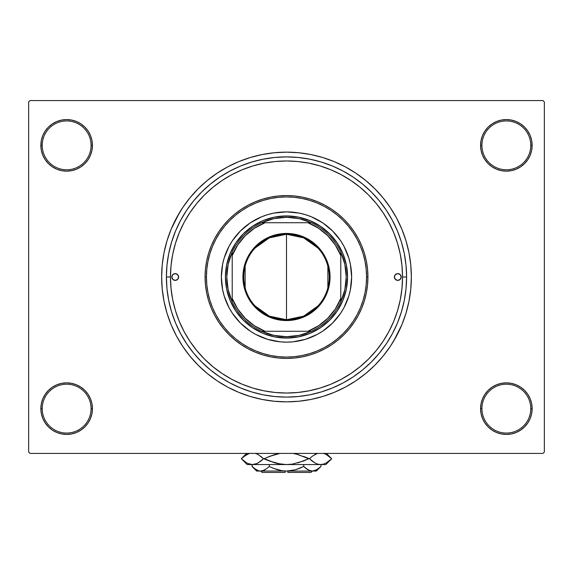 <?xml version="1.0" encoding="UTF-8"?>
<svg xmlns="http://www.w3.org/2000/svg" width="573" height="573" viewBox="0 0 573 573"><rect width="100%" height="100%" fill="white"/><g stroke="black" fill="none" stroke-linecap="round" stroke-linejoin="round"><path stroke-width="0.86" d="M480.568 408.642L481.922 408.642A24.431 24.431 0 0 0 506.353 433.066A24.431 24.431 0 0 0 530.777 408.642A24.431 24.431 0 0 0 506.353 384.211A24.431 24.431 0 0 0 481.922 408.642L480.568 408.642A25.785 25.785 0 0 1 506.353 382.857A25.785 25.785 0 0 1 532.138 408.642L530.777 408.642A24.431 24.431 0 0 1 506.353 433.066A24.431 24.431 0 0 1 481.922 408.642A24.431 24.431 0 0 1 506.353 384.211A24.431 24.431 0 0 1 530.777 408.642L532.138 408.642L531.644 403.607L530.175 398.772L527.79 394.317L524.582 390.406L520.678 387.198L516.216 384.82L511.381 383.351L506.353 382.857L501.318 383.351L496.483 384.82L492.028 387.198L488.117 390.406L484.908 394.317L482.53 398.772L481.062 403.607L480.568 408.642L481.062 413.67L482.53 418.505L484.908 422.967L488.117 426.871L492.028 430.079L496.483 432.465L501.318 433.926L506.353 434.427L511.381 433.926L516.216 432.465L520.678 430.079L524.582 426.871L527.79 422.967L530.175 418.505L531.644 413.67L532.138 408.642A25.785 25.785 0 0 1 506.353 434.427A25.785 25.785 0 0 1 480.568 408.642L481.062 413.67M91.078 408.642A24.431 24.431 0 0 0 66.647 384.211A24.431 24.431 0 0 0 42.223 408.642L40.862 408.642A25.785 25.785 0 0 1 66.647 382.857A25.785 25.785 0 0 1 92.432 408.642L91.078 408.642A24.431 24.431 0 0 1 66.647 433.066A24.431 24.431 0 0 1 42.223 408.642A24.431 24.431 0 0 1 66.647 384.211A24.431 24.431 0 0 1 91.078 408.642L92.432 408.642L91.938 403.607L90.47 398.772L88.092 394.317L84.883 390.406L80.972 387.198L76.517 384.82L71.682 383.351L66.647 382.857L61.619 383.351L56.784 384.82L52.322 387.198L48.419 390.406L45.21 394.317L42.825 398.772L41.356 403.607L40.862 408.642L41.356 413.67L42.825 418.505L45.21 422.967L48.419 426.871L52.322 430.079L56.784 432.465L61.619 433.926L66.647 434.427L71.682 433.926L76.517 432.465L80.972 430.079L84.883 426.871L88.092 422.967L90.47 418.505L91.938 413.67L92.432 408.642A25.785 25.785 0 0 1 66.647 434.427A25.785 25.785 0 0 1 40.862 408.642L42.223 408.642A24.431 24.431 0 0 0 66.647 433.066A24.431 24.431 0 0 0 91.078 408.642M92.432 145.363A25.785 25.785 0 0 1 66.647 171.148A25.785 25.785 0 0 1 40.862 145.363L42.223 145.363A24.431 24.431 0 0 0 66.647 169.787A24.431 24.431 0 0 0 91.078 145.363A24.431 24.431 0 0 0 66.647 120.932A24.431 24.431 0 0 0 42.223 145.363L40.862 145.363A25.785 25.785 0 0 1 66.647 119.578A25.785 25.785 0 0 1 92.432 145.363L91.078 145.363A24.431 24.431 0 0 1 66.647 169.787A24.431 24.431 0 0 1 42.223 145.363A24.431 24.431 0 0 1 66.647 120.932A24.431 24.431 0 0 1 91.078 145.363L92.432 145.363L91.938 140.328L90.47 135.493L88.092 131.038L84.883 127.127L80.972 123.918L76.517 121.54L71.682 120.072L66.647 119.578L61.619 120.072L56.784 121.54L52.322 123.918L48.419 127.127L45.21 131.038L42.825 135.493L41.356 140.328L40.862 145.363L41.356 150.391L42.825 155.226L45.21 159.688L48.419 163.592L52.322 166.8L56.784 169.185L61.619 170.654L66.647 171.148L71.682 170.654L76.517 169.185L80.972 166.8L84.883 163.592L88.092 159.688L90.47 155.226L91.938 150.391L92.432 145.363L91.938 140.328M530.777 145.363A24.431 24.431 0 0 0 506.353 120.932A24.431 24.431 0 0 0 481.922 145.363L480.568 145.363A25.785 25.785 0 0 1 506.353 119.578A25.785 25.785 0 0 1 532.138 145.363L530.777 145.363A24.431 24.431 0 0 1 506.353 169.787A24.431 24.431 0 0 1 481.922 145.363A24.431 24.431 0 0 1 506.353 120.932A24.431 24.431 0 0 1 530.777 145.363L532.138 145.363L531.644 140.328L530.175 135.493L527.79 131.038L524.582 127.127L520.678 123.918L516.216 121.54L511.381 120.072L506.353 119.578L501.318 120.072L496.483 121.54L492.028 123.918L488.117 127.127L484.908 131.038L482.53 135.493L481.062 140.328L480.568 145.363L481.062 150.391L482.53 155.226L484.908 159.688L488.117 163.592L492.028 166.8L496.483 169.185L501.318 170.654L506.353 171.148L511.381 170.654L516.216 169.185L520.678 166.8L524.582 163.592L527.79 159.688L530.175 155.226L531.644 150.391L532.138 145.363A25.785 25.785 0 0 1 506.353 171.148A25.785 25.785 0 0 1 480.568 145.363L481.922 145.363A24.431 24.431 0 0 0 506.353 169.787A24.431 24.431 0 0 0 530.777 145.363M406.601 277.003L402.533 277.003L406.601 277.003L406.028 288.771L404.294 300.431L401.429 311.862L397.461 322.964L392.419 333.615L386.36 343.728L379.34 353.19L371.426 361.928L362.695 369.843L353.226 376.862L343.12 382.922L332.462 387.964L321.367 391.932L309.929 394.797L298.275 396.523L286.5 397.103L274.725 396.523L263.071 394.797L251.633 391.932L240.538 387.964L229.88 382.922L219.774 376.862L210.305 369.843L201.574 361.928L193.66 353.19L186.64 343.728L180.581 333.615L175.539 322.964L171.571 311.862L168.706 300.431L166.972 288.771L166.399 277.003A120.101 120.101 0 0 1 286.5 156.895A120.101 120.101 0 0 1 406.601 277.003A120.101 120.101 0 0 1 286.5 397.103A120.101 120.101 0 0 1 166.399 277.003L166.972 265.227L168.706 253.567L171.571 242.135L175.539 231.041L180.581 220.383L186.64 210.277L193.66 200.808L201.574 192.077L210.305 184.162L219.774 177.136L229.88 171.076L240.538 166.041L251.633 162.066L263.071 159.201L274.725 157.475L286.5 156.895L298.275 157.475L309.929 159.201L321.367 162.066L332.462 166.041L343.12 171.076L353.226 177.136L362.695 184.162L371.426 192.077L379.34 200.808L386.36 210.277L392.419 220.383L397.461 231.041L401.429 242.135L404.294 253.567L406.028 265.227L406.601 277.003M170.468 276.952L166.399 277.003L170.468 277.003A116.033 116.033 0 0 1 286.5 160.97A116.033 116.033 0 0 1 402.533 277.003A116.033 116.033 0 0 1 286.5 393.035A116.033 116.033 0 0 1 170.468 277.003L171.026 288.377L172.695 299.636L175.467 310.681L179.299 321.403L184.169 331.695L190.021 341.465L196.804 350.612L204.454 359.049L212.891 366.691L222.038 373.474L231.8 379.333L242.1 384.204L252.815 388.036L263.867 390.8L275.126 392.476L286.543 393.035M297.86 161.529L286.457 160.97M393.594 341.186L401.852 324.776L405.978 313.245L408.957 301.355L410.755 289.236L411.357 277.003A124.857 124.857 0 0 1 286.5 401.852A124.857 124.857 0 0 1 161.643 277.003A124.857 124.857 0 0 1 286.5 152.146A124.857 124.857 0 0 1 411.357 277.003L410.755 264.762L408.957 252.643L405.978 240.76L401.852 229.221L396.609 218.141L392.526 211.072M381.804 343.184L383.867 340.111M399.911 301.534L400.634 297.888M402.533 277.046L401.974 265.628L400.305 254.362L397.533 243.317L393.701 232.595L388.831 222.303L382.979 212.533L376.196 203.394L368.546 194.956L360.109 187.307L350.963 180.524L341.2 174.672L330.9 169.801L320.185 165.962L309.134 163.198L297.874 161.529M402.06 266.567L401.723 263.301M394.195 233.805L393.622 232.409M383.867 213.887L381.804 210.821M542.996 453.422L30.004 453.422L28.65 452.068L28.65 101.937L30.004 100.576L542.996 100.576L30.004 100.576L28.65 101.937L28.65 452.068L30.004 453.422L542.996 453.422L544.35 452.068L544.35 101.937L544.35 452.068L542.996 453.422M542.996 100.576L544.35 101.937L542.996 100.576M179.406 212.812L171.148 229.221L167.022 240.76L164.043 252.643L162.245 264.762L161.643 277.003L162.245 289.236L164.043 301.355L167.022 313.245L171.148 324.776L176.391 335.857L180.474 342.933M176.391 335.857L182.687 346.364L189.985 356.205L198.215 365.288L207.297 373.51L217.138 380.816L227.646 387.112L238.719 392.347L250.258 396.48L262.14 399.453L274.259 401.25L286.5 401.852L294.665 401.587M405.978 313.245L408.091 305.352M396.609 218.141L390.313 207.634L383.015 197.792L374.785 188.718L365.703 180.488L355.862 173.189L345.354 166.886L334.281 161.65L322.742 157.525L310.86 154.545L298.741 152.747L286.5 152.146L278.335 152.411M167.022 240.76L164.909 248.646M530.175 135.493L527.79 131.038L524.582 127.127M516.216 121.54L511.381 120.072L506.353 119.578L501.318 120.072L496.483 121.54M492.028 123.918L488.117 127.127M481.062 140.328L480.568 145.363M76.517 121.54L71.682 120.072L66.647 119.578L61.619 120.072L56.784 121.54M42.825 155.226L45.21 159.688L48.419 163.592M80.972 166.8L84.883 163.592M42.825 418.505L45.21 422.967L48.419 426.871M56.784 432.465L61.619 433.926L66.647 434.427L71.682 433.926L76.517 432.465M80.972 430.079L84.883 426.871M91.938 413.67L92.432 408.642M530.175 398.772L527.79 394.317L524.582 390.406M492.028 387.198L488.117 390.406M496.483 432.465L501.318 433.926L506.353 434.427L511.381 433.926L516.216 432.465M286.5 152.146L274.259 152.747L262.14 154.545L250.258 157.525L238.719 161.65L227.646 166.886L217.138 173.189L207.297 180.488L198.215 188.718L189.985 197.792L182.687 207.634L176.391 218.141M286.5 401.852L298.741 401.25L310.86 399.453L322.742 396.48L334.281 392.347L345.354 387.112L355.862 380.816L365.703 373.51L374.785 365.288L383.015 356.205L390.313 346.364L396.609 335.857M191.196 210.821L189.133 213.887M173.089 252.471L172.366 256.11M170.94 287.438L171.277 290.697M178.805 320.192L179.378 321.589M189.133 340.111L191.196 343.184M257.069 389.239L252.084 387.814M286.514 393.035L297.874 392.476L309.134 390.8L320.185 388.036L330.9 384.204L341.2 379.333L350.963 373.474L360.109 366.691L368.546 359.049L376.196 350.612L382.979 341.465L388.831 331.695L393.701 321.403L397.533 310.681L400.305 299.636L401.974 288.377L402.533 277.003M320.916 387.814L318.846 388.43M315.931 164.759L320.916 166.191M275.09 161.529L263.867 163.198L252.815 165.962L242.1 169.801L231.8 174.672L222.038 180.524L212.891 187.307L204.454 194.956L196.804 203.394L190.021 212.533L184.169 222.303L179.299 232.595L175.467 243.317L172.695 254.362L171.026 265.628L170.468 277.003M252.084 166.191L254.154 165.568M317.972 305.932L303.683 316.146L286.5 319.748A42.746 42.746 0 0 0 329.246 277.003A42.746 42.746 0 0 0 286.5 234.25L286.5 233.44A43.562 43.562 0 0 1 330.062 277.003A43.562 43.562 0 0 1 286.5 320.565L286.5 234.25A42.746 42.746 0 0 1 329.246 277.003A42.746 42.746 0 0 1 286.5 319.748L269.317 316.146L255.028 305.932M255.028 248.066L269.317 237.859L286.5 234.25L303.683 237.859L317.972 248.066M327.863 266.209L327.863 287.796M232.215 301.878A59.714 59.714 0 0 1 232.215 252.127L228.161 264.268L226.786 277.003L228.161 289.73L232.215 301.878A59.714 59.714 0 0 0 261.625 331.287L273.772 335.341L286.5 336.716A59.714 59.714 0 0 1 261.625 331.287L311.375 331.287A59.714 59.714 0 0 1 286.5 336.716L299.228 335.341L311.375 331.287A59.714 59.714 0 0 0 340.785 301.878L344.839 289.73L346.214 277.003L344.839 264.268L340.785 252.127A59.714 59.714 0 0 1 340.785 301.878L340.785 252.127A59.714 59.714 0 0 0 311.375 222.718L299.228 218.664L286.5 217.289L286.5 215.928A61.067 61.067 0 0 0 225.433 277.003A61.067 61.067 0 0 0 286.5 338.07L286.5 336.716L286.5 338.07A61.067 61.067 0 0 1 225.433 277.003A61.067 61.067 0 0 1 286.5 215.928A61.067 61.067 0 0 1 347.567 277.003A61.067 61.067 0 0 1 286.5 338.07A61.067 61.067 0 0 0 347.567 277.003A61.067 61.067 0 0 0 286.5 215.928L286.5 217.289L273.772 218.664L261.625 222.718A59.714 59.714 0 0 1 311.375 222.718L261.625 222.718A59.714 59.714 0 0 0 232.215 252.127L232.215 301.878A59.714 59.714 0 0 0 261.625 331.287L307.916 331.287L318.509 325.793L327.763 318.266L335.291 309.012L340.785 298.418L340.785 255.587L335.291 244.993L327.763 235.739L318.509 228.204L307.916 222.718L265.084 222.718L254.491 228.204L245.237 235.739L237.709 244.993L232.215 255.587L232.215 298.418L237.709 309.012L245.237 318.266L254.491 325.793L265.084 331.287A58.353 58.353 0 0 1 232.215 298.418L232.215 301.878M286.5 233.44L295.002 234.271L303.174 236.756L310.702 240.782L317.306 246.197L322.721 252.8L326.746 260.328L329.224 268.501L330.062 277.003L329.855 281.271L328.186 289.644L324.92 297.537L320.178 304.635L317.306 307.801L310.702 313.223L303.174 317.249L299.149 318.688L290.769 320.357L282.231 320.357L273.851 318.688L269.826 317.249L262.298 313.223L255.694 307.801L252.822 304.635L248.08 297.537L244.814 289.644L243.776 285.497L243.145 281.271L243.145 272.734L244.814 264.354L248.08 256.468L252.822 249.362L255.694 246.197L262.298 240.782L269.826 236.756L277.998 234.271L286.5 233.44L286.5 319.748A42.746 42.746 0 0 1 243.754 277.003A42.746 42.746 0 0 1 286.5 234.25A42.746 42.746 0 0 0 243.754 277.003A42.746 42.746 0 0 0 286.5 319.748L286.5 320.565A43.562 43.562 0 0 1 242.938 277.003A43.562 43.562 0 0 1 286.5 233.44M311.375 222.718A59.714 59.714 0 0 1 340.785 252.127L340.785 255.587A58.353 58.353 0 0 0 307.916 222.718L311.375 222.718M340.785 301.878A59.714 59.714 0 0 1 311.375 331.287L307.916 331.287A58.353 58.353 0 0 0 340.785 298.418L340.785 301.878M232.215 252.127A59.714 59.714 0 0 1 261.625 222.718L265.084 222.718A58.353 58.353 0 0 0 232.215 255.587L232.215 252.127M245.137 287.796L245.137 266.209M394.389 277.003A3.395 3.395 0 0 1 397.784 273.608A3.395 3.395 0 0 1 401.179 277.003L400.183 279.402L397.784 280.39L395.384 279.402L394.389 277.003L395.384 274.603L397.784 273.608L400.183 274.603L401.179 277.003A3.395 3.395 0 0 1 397.784 280.39A3.395 3.395 0 0 1 394.389 277.003M171.821 277.003A3.395 3.395 0 0 1 175.216 273.608A3.395 3.395 0 0 1 178.611 277.003L177.616 279.402L175.216 280.39L172.817 279.402L171.821 277.003L172.817 274.603L175.216 273.608L177.616 274.603L178.611 277.003A3.395 3.395 0 0 1 175.216 280.39A3.395 3.395 0 0 1 171.821 277.003M226.314 252.084A65.143 65.143 0 0 0 221.357 277.003A65.143 65.143 0 0 1 286.5 211.86A65.143 65.143 0 0 1 351.643 277.003A65.143 65.143 0 0 0 346.686 252.084M346.679 252.063A65.143 65.143 0 0 0 340.67 240.818M340.656 240.803A65.143 65.143 0 0 0 322.699 222.84L332.562 230.94L340.663 240.81L343.95 246.29L348.835 258.094L350.389 264.289L351.643 277.003L350.389 289.709L348.835 295.912L343.95 307.708L340.663 313.187L332.562 323.065L322.692 331.165L317.206 334.453L305.409 339.338L292.882 341.83L286.5 342.138L280.118 341.83L267.591 339.338L255.794 334.453L250.308 331.165L240.438 323.065L232.337 313.187L229.05 307.708L224.165 295.912L222.611 289.709L221.357 277.003L222.611 264.289L224.165 258.094L229.05 246.29L232.337 240.81L240.438 230.94L250.308 222.84A65.143 65.143 0 0 0 232.344 240.803M322.685 222.833A65.143 65.143 0 0 0 250.315 222.833M232.33 240.818A65.143 65.143 0 0 0 226.321 252.063M367.923 277.003L366.57 277.003A80.07 80.07 0 0 1 286.5 357.072A80.07 80.07 0 0 1 206.43 277.003L205.077 277.003A81.423 81.423 0 0 0 286.5 358.426A81.423 81.423 0 0 0 367.923 277.003A81.423 81.423 0 0 1 286.5 358.426A81.423 81.423 0 0 1 205.077 277.003L205.463 269.016L206.638 261.116L208.579 253.366L211.272 245.838L214.689 238.619L218.8 231.764L223.556 225.347L228.921 219.423L234.844 214.058L241.262 209.295L248.116 205.191L255.336 201.775L262.864 199.082L270.614 197.141L278.521 195.966L286.5 195.572L294.479 195.966L302.386 197.141L310.136 199.082L317.664 201.775L324.884 205.191L331.738 209.295L338.156 214.058L344.079 219.423L349.444 225.347L354.2 231.764L358.311 238.619L361.728 245.838L364.421 253.366L366.362 261.116L367.537 269.016L367.923 277.003L367.537 284.982L366.362 292.889L364.421 300.639L361.728 308.159L358.311 315.386L354.2 322.241L349.444 328.658L344.079 334.575L338.156 339.947L331.738 344.702L324.884 348.814L317.664 352.23L310.136 354.923L302.386 356.864L294.479 358.032L286.5 358.426L278.521 358.032L270.614 356.864L262.864 354.923L255.336 352.23L248.116 348.814L241.262 344.702L234.844 339.947L228.921 334.575L223.556 328.658L218.8 322.241L214.689 315.386L211.272 308.159L208.579 300.639L206.638 292.889L205.463 284.982L205.077 277.003A81.423 81.423 0 0 1 286.5 195.572A81.423 81.423 0 0 1 367.923 277.003A81.423 81.423 0 0 0 286.5 195.572A81.423 81.423 0 0 0 205.077 277.003L206.43 277.003L206.817 284.845L207.97 292.624L209.876 300.245L212.526 307.644L215.885 314.742L219.925 321.482L224.609 327.799L229.88 333.615L235.704 338.894L242.014 343.578L248.754 347.618L255.859 350.977L263.258 353.62L270.879 355.532L278.65 356.685L286.5 357.072L294.35 356.685L302.121 355.532L309.742 353.62L317.141 350.977L324.246 347.618L330.986 343.578L337.296 338.894L343.12 333.615L348.391 327.799L353.075 321.482L357.115 314.742L360.474 307.644L363.124 300.245L365.03 292.624L366.183 284.845L366.57 277.003L366.183 269.152L365.03 261.381L363.124 253.76L360.474 246.361L357.115 239.256L353.075 232.516L348.391 226.206L343.12 220.383L337.296 215.104L330.986 210.427L324.246 206.387L317.141 203.028L309.742 200.378L302.121 198.473L294.35 197.32L286.5 196.933L278.65 197.32L270.879 198.473L263.258 200.378L255.859 203.028L248.754 206.387L242.014 210.427L235.704 215.104L229.88 220.383L224.609 226.206L219.925 232.516L215.885 239.256L212.526 246.361L209.876 253.76L207.97 261.381L206.817 269.152L206.43 277.003A80.07 80.07 0 0 1 286.5 196.933A80.07 80.07 0 0 1 366.57 277.003L367.923 277.003M286.5 160.97L275.126 161.529M175.467 310.681L179.299 321.403M320.185 388.036L330.9 384.204M397.533 243.317L393.701 232.595M252.815 165.962L242.1 169.801M250.308 222.84L261.575 216.816L267.591 214.667L273.794 213.113L286.5 211.86L299.206 213.113L305.409 214.667L311.426 216.816L322.692 222.84M225.433 277.003L226.607 265.084L230.081 253.631L235.725 243.074L243.317 233.82L252.571 226.22L263.129 220.576L274.589 217.103L286.5 215.928L298.411 217.103L309.871 220.576L320.429 226.22L329.683 233.82L337.275 243.074L342.919 253.631L346.393 265.084L347.567 277.003L346.393 288.914L342.919 300.374L337.275 310.931L329.683 320.185L320.429 327.777L309.871 333.422L298.411 336.895L286.5 338.07L274.589 336.895L263.129 333.422L252.571 327.777L243.317 320.185L235.725 310.931L230.081 300.374L226.607 288.914L225.433 277.003M346.686 301.921A65.143 65.143 0 0 0 351.643 277.003A65.143 65.143 0 0 1 286.5 342.138A65.143 65.143 0 0 1 221.357 277.003A65.143 65.143 0 0 0 226.314 301.921M226.321 301.942A65.143 65.143 0 0 0 232.33 313.18M232.344 313.202A65.143 65.143 0 0 0 250.301 331.158M250.315 331.165A65.143 65.143 0 0 0 322.685 331.165M322.699 331.158A65.143 65.143 0 0 0 340.656 313.202M340.67 313.18A65.143 65.143 0 0 0 346.679 301.942M178.353 278.299L178.547 277.661M394.647 275.699L394.453 276.336M310.931 472.424L287.854 472.424L310.931 472.424L312.285 471.063M287.854 471.063L287.854 472.424L287.854 471.063M320.515 466.895L320.973 466.451L320.973 464.553L320.973 466.451L318.925 468.306L314.62 470.727L312.357 471.063L310.129 470.734L305.796 468.313L307.916 469.774L303.74 466.451L303.74 464.553L303.74 466.451L305.789 468.306L303.74 466.451L295.367 469.781L286.5 471.063L281.995 470.727L273.364 468.306L269.26 466.451L269.26 464.553L269.26 466.451L267.211 468.306L262.907 470.727L260.643 471.063L258.416 470.734L254.083 468.313L252.027 466.451L252.027 464.553L252.442 466.859M287.854 471.035L256.647 471.063L260.643 471.063L264.619 470.025M267.204 468.313L269.26 466.451L273.364 468.306L269.26 466.451L273.357 468.299L269.26 466.451L267.211 468.306M258.38 470.727L256.217 469.781L252.027 466.451L256.647 471.063M299.643 468.299L303.74 466.451L305.789 468.306L303.74 466.451L295.367 469.781L302.551 467.024M264.038 470.304L260.643 471.063L285.146 471.035M312.235 471.063L286.5 471.063L312.357 471.063L314.62 470.727L312.357 471.063L308.826 470.24M316.353 471.063L320.973 466.451L316.812 469.767L312.357 471.063L316.353 471.063L312.357 471.063L308.861 470.261M325.099 453.902L323.451 453.3L326.281 454.496L331.688 458.715L326.316 462.912L323.501 464.123L320.586 464.553L325.858 464.553L247.142 464.553L252.414 464.553L249.549 464.137L246.719 462.934L241.312 458.715L246.684 454.518L249.499 453.307L243.661 456.602M256.912 453.895L255.286 453.3L258.115 454.496L263.523 458.715L258.151 462.912L255.329 464.123L252.414 464.553L255.314 464.13M246.684 462.912L241.312 458.715L243.675 456.588M260.565 461.315L256.919 463.536L252.414 464.553L255.286 464.137L252.414 464.553L247.901 463.528M260.865 461.079L263.523 458.715L260.873 456.366L263.523 458.715L275.09 462.934L280.698 464.13L286.5 464.553L292.273 464.13L286.5 464.553L320.586 464.553L317.714 464.137L314.885 462.934L309.477 458.715L312.127 461.072L309.477 458.715L303.418 456.366L308.711 458.715L303.418 461.072L292.302 464.13L303.411 461.072L292.273 464.13L286.5 464.553L280.698 464.13L286.5 464.553L280.698 464.13L269.582 461.072L263.523 458.715L258.115 454.496L263.523 458.715L258.115 462.934M255.694 453.422L256.876 453.88M279.939 453.422L275.069 454.504L269.582 456.366L279.939 453.422L269.589 456.359L275.069 454.504L266.581 457.634M249.549 464.137L252.414 464.553L287.145 464.545M314.885 454.496L317.671 453.307L312.435 456.122M312.127 461.072L314.885 462.934L309.477 458.715L312.328 456.201L309.477 458.715L312.328 461.229M317.671 464.123L320.586 464.553L323.501 464.123L320.586 464.553L317.714 464.137L320.586 464.553L323.451 464.137M312.127 456.366L309.477 458.715L308.711 458.715L297.931 454.504L293.061 453.422L297.931 454.504L308.711 458.715L297.931 462.927L308.711 458.715L296.893 454.231M269.582 456.366L264.289 458.715L269.582 456.366L264.289 458.715L275.069 462.927M326.345 454.532L331.688 458.715L326.316 462.912L323.501 464.123M275.09 462.934L276.107 463.206M246.598 453.422L241.312 458.715L247.142 464.553M306.39 468.771L305.939 468.42M295.382 469.774L299.636 468.306L295.367 469.781M291.005 470.727L293.44 470.268L291.005 470.727M279.56 470.268L278.378 469.982M264.174 470.24L265.07 469.781L264.174 470.24M252.636 467.038L253.746 468.034M277.619 469.774L273.364 468.306L277.633 469.781M285.146 472.424L262.069 472.424L285.146 472.424L285.146 471.063L285.146 472.424M256.718 463.621L255.329 464.123M277.683 463.578L286.178 464.553M316.282 453.809L317.306 453.422M244.234 461.286L243.675 460.842M328.766 456.151L329.325 456.588M293.061 453.422L295.317 453.859M257.091 470.232L256.124 469.731M325.858 464.553L331.688 458.715L326.402 453.422L331.688 458.715M262.069 472.424L260.715 471.063"/></g></svg>

